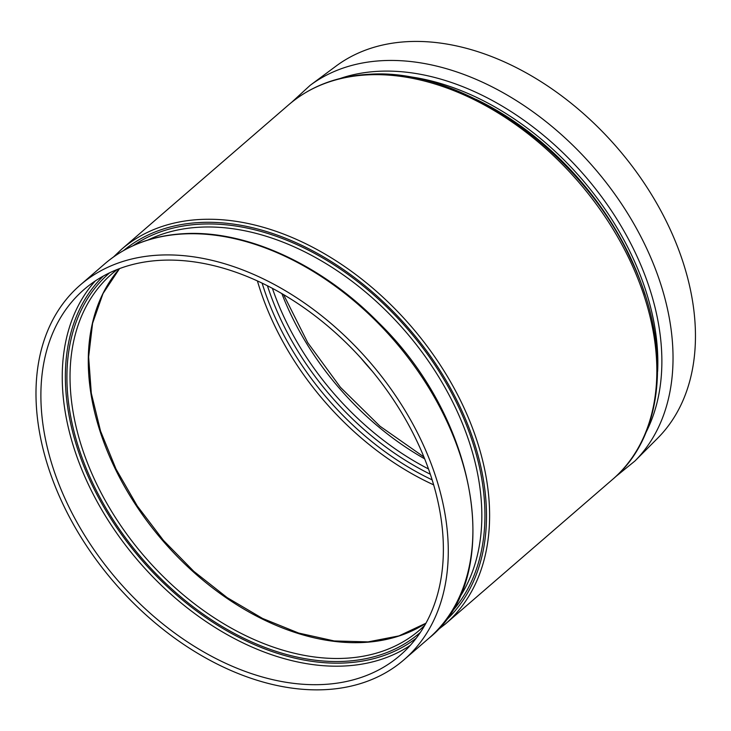 <?xml version="1.0" encoding="UTF-8"?>
<svg xmlns="http://www.w3.org/2000/svg" width="731" height="731" viewBox="0 0 731 731"><rect width="100%" height="100%" fill="white"/><g stroke="black" fill="none" stroke-linecap="round" stroke-linejoin="round"><path stroke-width="1.1" d="M426.219 462.824A241.733 164.703 49.2 0 1 400.222 655.259A241.733 164.703 49.2 0 1 117.527 580.131A241.733 164.703 49.2 0 1 84.001 289.558A241.733 164.703 49.2 0 1 426.219 462.824M430.705 462.586A247.608 168.706 49.2 0 1 404.069 659.709A247.608 168.706 49.2 0 1 114.493 582.753A247.608 168.706 49.2 0 1 80.154 285.108A247.608 168.706 49.2 0 1 430.705 462.586M371.65 370.535A240.335 163.753 49.2 0 1 361.626 358.939M310.118 85.372L335.977 66.146A246.228 167.764 49.2 0 1 677.975 247.919A246.228 167.764 49.2 0 1 657.672 438.189L634.919 461.005A248.604 169.391 -130.8 0 0 594.202 167.966A248.604 169.391 -130.8 0 0 310.118 85.372L291.605 102.349M367.337 74.882A247.608 168.706 49.2 0 1 613.611 230.137A247.608 168.706 49.2 0 1 612.651 479.353C665.438 435.247 672.1 343.351 630.204 257.924C581.218 151.454 461.782 67.215 368.616 74.334C337.064 76.088 310.437 86.231 288.745 104.743A247.608 168.706 49.2 0 1 367.337 74.882M436.709 630.789L445.417 623.963A247.608 168.706 -130.8 0 0 446.376 374.747A247.608 168.706 -130.8 0 0 200.093 219.483A247.608 168.706 -130.8 0 0 121.501 249.353L288.745 104.743M257.449 281.06A241.733 164.703 -130.8 0 0 433.666 484.863M119.473 268.688A235.373 160.372 -130.8 0 0 162.922 540.885A235.373 160.372 -130.8 0 0 425.99 623.178L398.98 635.888L368.049 641.891L334.213 640.95L298.65 633.055L262.575 618.463L227.213 597.656L193.797 571.34L163.47 540.419L137.245 505.934L116.028 469.064L100.549 431.071L91.311 393.269L88.634 356.929L92.581 323.321L102.998 293.579L119.491 268.679M424.748 625.389L419.914 629.83A235.373 160.372 49.2 0 1 144.656 556.675A235.373 160.372 49.2 0 1 112.007 273.741L117.106 269.602M109.577 272.882A237.621 161.898 -130.8 0 0 142.253 558.749A237.621 161.898 -130.8 0 0 420.407 632.361M416.268 638.163A239.485 163.177 49.2 0 1 141.293 559.58A239.485 163.177 49.2 0 1 103.245 276.144M95.268 280.987A241.733 164.703 -130.8 0 0 138.899 561.655A241.733 164.703 -130.8 0 0 410.319 645.345M148.073 239.96A241.257 164.384 49.2 0 1 199.755 227.204A241.257 164.384 49.2 0 1 427.955 360.42A241.257 164.384 49.2 0 1 458.538 599.018M450.789 612.889A243.505 165.91 -130.8 0 0 437.449 368.89A243.505 165.91 -130.8 0 0 200.239 224.17A243.505 165.91 -130.8 0 0 133.234 245.625M123.594 250.55A245.369 167.18 49.2 0 1 199.609 222.526A245.369 167.18 49.2 0 1 442.739 374.875A245.369 167.18 49.2 0 1 444.53 621.725M183.371 233.947A247.608 168.706 49.2 0 1 455.331 441.296A247.608 168.706 49.2 0 1 428.695 638.419C504.874 577.837 479.17 420.224 378.32 322.389C321.485 264.403 246.128 229.899 184.011 233.673C152.651 235.428 126.244 245.479 104.78 263.809A247.608 168.706 49.2 0 1 183.371 233.947M432.167 479.883A239.814 163.397 49.2 0 1 262.155 283.272M267.482 285.894A236.277 160.984 -130.8 0 0 430.331 474.236M428.494 468.946A234.368 159.687 49.2 0 1 272.444 288.48M281.91 293.743A234.368 159.687 -130.8 0 0 424.656 458.821M645.062 294.867A240.252 163.689 -130.8 0 0 475.972 99.315M402.096 75.832A240.252 163.689 49.2 0 1 657.635 371.357M645.994 432.396A242.537 165.252 -130.8 0 0 584.946 175.97A242.537 165.252 -130.8 0 0 340.016 78.537M445.417 623.963L612.651 479.353M121.501 249.353L113.488 256.983M404.069 659.709L428.695 638.419M80.154 285.108L104.78 263.809M283.637 294.748L307.76 342.711L340.472 387.357L379.928 426.173L423.907 456.966M615.438 476.868L634.919 461.005"/></g></svg>
